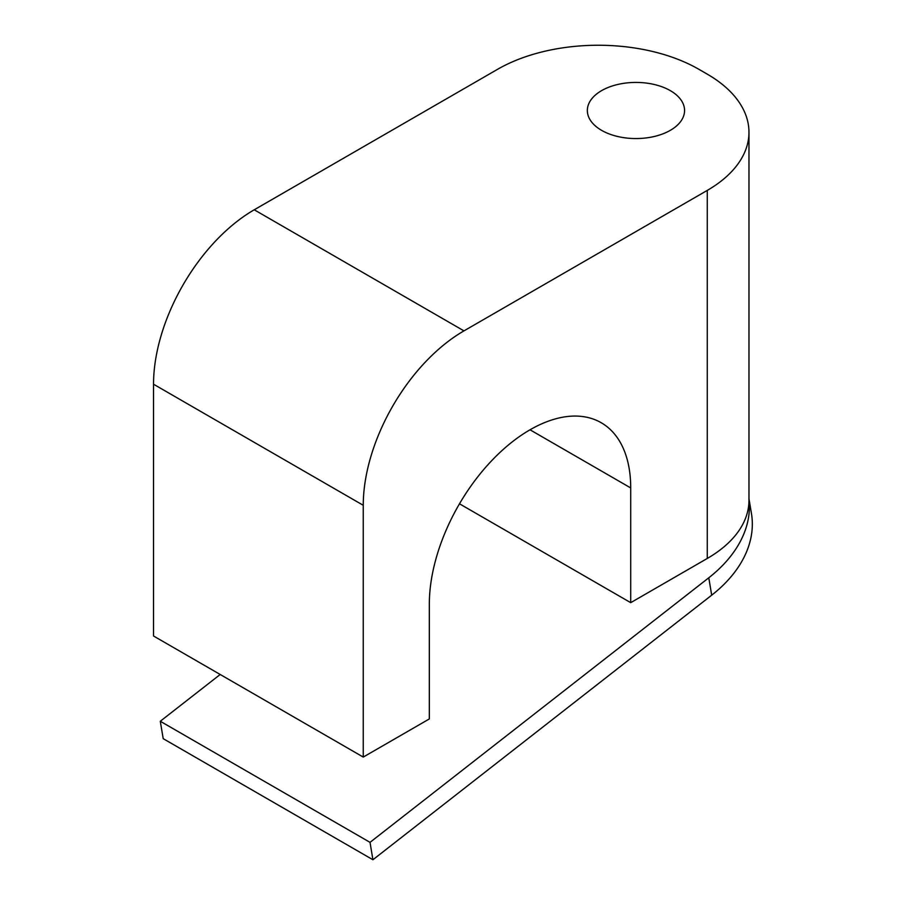 <?xml version="1.0" encoding="UTF-8"?>
<svg xmlns="http://www.w3.org/2000/svg" width="905" height="905" viewBox="0 0 905 905"><rect width="100%" height="100%" fill="white"/><g stroke="black" fill="none" stroke-linecap="round" stroke-linejoin="round"><path stroke-width="1.36" d="M670.333 90.647A48.61 28.066 180 0 1 684.565 110.489A48.61 28.066 180 0 1 654.564 136.417A48.61 28.066 180 0 1 601.587 130.343A48.61 28.066 180 0 1 587.345 110.489A48.61 28.066 180 0 1 617.357 84.561A48.61 28.066 180 0 1 670.333 90.647M748.967 499.096A142.413 95.251 170.5 0 1 708.785 577.786L711.692 595.185A142.413 95.251 -9.5 0 0 751.455 513.531L748.967 498.666M711.692 595.185L372.928 859.75L370.021 842.351L708.785 577.786M220.198 674.485L160.287 721.262L163.205 738.661L372.928 859.75M160.287 721.262L370.021 842.351M707.258 558.476A142.413 82.219 0 0 0 748.967 500.341L748.967 132.277A142.413 82.219 180 0 1 707.258 190.412L707.258 558.476L630.717 602.662L630.717 487.931A142.413 82.219 120 0 0 601.225 422.737A142.413 82.219 120 0 0 491.483 460.894A142.413 82.219 120 0 0 429.321 604.212L429.321 718.943L363.256 757.078L363.256 505.295A142.413 82.219 -60 0 1 463.96 330.879L707.258 190.412M363.256 757.078L153.533 636L153.533 384.218A142.413 82.219 120 0 1 254.237 209.79L497.524 69.334A142.413 82.219 180 0 1 698.932 69.334L707.258 74.142A142.413 82.219 180 0 1 748.967 132.277M459.491 503.802L630.717 602.662M254.237 209.79L463.96 330.879M530.025 429.796L630.717 487.931M153.533 384.218L363.256 505.295"/></g></svg>
